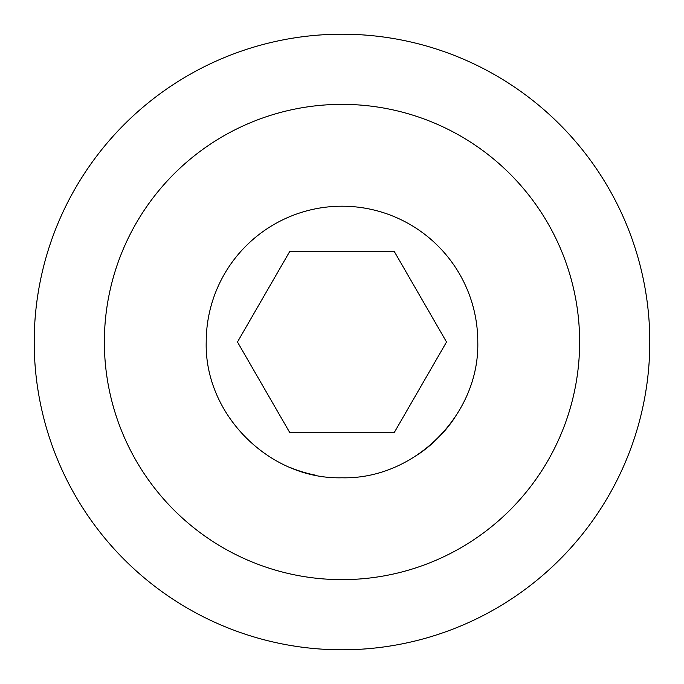 <?xml version="1.0" encoding="UTF-8"?>
<svg xmlns="http://www.w3.org/2000/svg" width="684" height="684" viewBox="0 0 684 684"><rect width="100%" height="100%" fill="white"/><g stroke="black" fill="none" stroke-linecap="round" stroke-linejoin="round"><path stroke-width="1.03" d="M315.555 475.192A135.791 135.791 0 0 1 290.059 467.463M34.2 342A307.8 307.8 0 0 1 342 34.2A307.8 307.8 0 0 1 649.8 342A307.8 307.8 0 0 1 342 649.8A307.8 307.8 0 0 1 34.2 342M342 477.791C414.572 479.569 479.578 414.786 477.791 342A135.791 135.791 -14.7 0 0 342 206.209A135.791 135.791 -14.7 0 0 206.209 342C204.311 414.581 269.505 479.672 342 477.791M342 104.361A237.639 237.639 165.3 0 1 579.639 342A237.639 237.639 165.3 0 1 342 579.639A237.639 237.639 165.3 0 1 104.361 342A237.639 237.639 165.3 0 1 342 104.361M454.869 417.505A135.791 135.791 0 0 1 417.437 454.911A135.791 135.791 0 0 0 454.869 417.505M237.468 342L289.734 251.473L394.266 251.473L446.532 342L394.266 432.527L289.734 432.527L237.468 342"/></g></svg>
